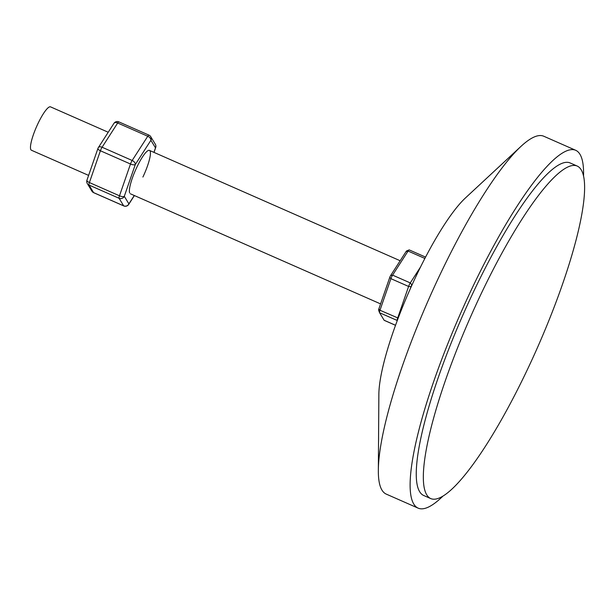 <?xml version="1.0" encoding="UTF-8"?>
<svg xmlns="http://www.w3.org/2000/svg" width="615" height="615" viewBox="0 0 615 615"><rect width="100%" height="100%" fill="white"/><g stroke="black" fill="none" stroke-linecap="round" stroke-linejoin="round"><path stroke-width="0.92" d="M583.543 176.251A195.501 39.598 113.8 0 0 579.953 154.28A195.501 39.598 113.8 0 0 575.648 150.268L543.791 136.246A195.501 39.598 113.8 0 0 520.951 146.401A195.501 39.598 113.8 0 0 428.786 299.228A195.501 39.598 113.8 0 0 378.34 470.421A195.501 39.598 113.8 0 0 381.969 490.109A195.501 39.598 113.8 0 0 386.282 494.122L418.138 508.144A195.501 39.598 113.8 0 0 442.639 496.413M575.648 150.268A195.501 39.598 113.8 0 0 466.278 300.704A195.501 39.598 113.8 0 0 413.834 504.131A195.501 39.598 113.8 0 0 418.138 508.144M577.162 166.035L570.082 162.921A181.679 36.8 113.8 0 0 468.446 302.718A181.679 36.8 113.8 0 0 419.707 491.762A181.679 36.8 113.8 0 0 423.704 495.49L430.784 498.604A181.679 36.8 113.8 0 0 532.421 358.806A181.679 36.8 113.8 0 0 581.16 169.763A181.679 36.8 113.8 0 0 577.162 166.035A181.679 36.8 113.8 0 0 475.526 305.832A181.679 36.8 113.8 0 0 426.787 494.883A181.679 36.8 113.8 0 0 430.784 498.604M520.951 146.401L465.294 198.092A118.487 24 113.8 0 0 409.436 290.711A118.487 24 113.8 0 0 378.863 394.469L378.34 470.421M397.29 320.561L397.267 320.53A3.951 0.8 -66.2 0 1 397.236 319.639A3.951 0.8 -66.2 0 1 397.667 318.047L408.606 286.452A3.951 0.8 -66.2 0 1 410.282 282.915L420.499 267.056M409.359 249.998A3.951 0.8 113.8 0 0 409.267 249.921A3.951 0.8 113.8 0 0 409.083 249.928A3.951 0.8 113.8 0 0 408.083 251.051L392.585 275.128A3.951 0.8 113.8 0 0 390.909 278.664L379.97 310.252A3.951 0.8 113.8 0 0 379.54 311.851A3.951 0.8 113.8 0 0 379.532 312.674A3.951 0.8 113.8 0 0 379.563 312.735L384.129 320.254A3.951 0.8 113.8 0 0 384.214 320.338A3.951 0.8 113.8 0 0 384.337 320.346M108.217 132.248L50.522 106.856A23.701 4.797 113.8 0 0 39.937 119.648A23.701 4.797 113.8 0 0 30.75 144.433A23.701 4.797 113.8 0 0 31.427 150.237L88.606 175.398M412.411 284.069L411.85 284.937A1.976 0.4 113.8 0 0 411.012 286.705L410.297 288.766M379.517 312.597L378.632 310.191A1.976 0.4 -66.2 0 1 378.617 310.16A1.976 0.4 -66.2 0 1 378.84 308.953L389.772 277.357A1.976 0.4 -66.2 0 1 390.61 275.589L406.108 251.512A1.976 0.4 -66.2 0 1 406.607 250.951L409.083 249.928M129.65 192.902A23.701 4.797 -66.2 0 1 136.884 167.126A23.701 4.797 -66.2 0 1 148.323 150.46A23.701 4.797 -66.2 0 1 142.903 177.043M397.305 320.515L379.563 312.735M384.129 320.254L395.553 325.281M390.61 275.589L392.585 275.128L410.282 282.915L411.85 284.937M424.865 258.438L408.083 251.051L406.108 251.512M378.84 308.953L379.97 310.252L398.213 318.101M411.012 286.705L408.606 286.452L390.909 278.664L389.772 277.357M97.939 148.43A3.951 1.445 -160.9 0 0 100.399 150.767A3.951 0.8 -66.2 0 1 101.175 148.892A3.951 0.8 -66.2 0 1 102.082 147.239L132.171 160.477L147.761 136.253L117.673 123.008L102.082 147.239A3.951 2.383 32.8 0 0 98.354 147.585A3.951 3.951 0 0 0 97.939 148.43L86.938 180.218A3.951 1.445 19.1 0 0 89.398 182.555L119.487 195.801L130.488 164.013L100.399 150.767L89.398 182.555A3.951 0.8 -66.2 0 0 88.991 185.038L93.588 192.603L123.677 205.848L119.079 198.284L88.991 185.038A3.951 3.828 148.7 0 1 87.292 183.554L91.889 191.119A3.951 3.828 -31.3 0 0 93.588 192.603A3.951 0.8 -66.2 0 0 93.672 192.687L123.761 205.925A3.951 0.8 -66.2 0 1 123.677 205.848A3.951 3.828 -31.3 0 0 128.889 203.873L134.278 195.501M153.927 152.366L155.487 147.861L150.898 140.297L135.3 164.52A3.951 1.445 -160.9 0 1 130.488 164.013A3.951 0.8 -66.2 0 1 131.264 162.137A3.951 0.8 -66.2 0 1 132.171 160.477A3.951 2.383 32.8 0 1 135.3 164.52L124.299 196.308L128.889 203.873A3.951 2.383 32.8 0 1 128.673 204.449L134.401 195.555M154.011 152.405L155.68 147.592A3.951 1.445 -160.9 0 1 155.487 147.861A3.951 3.828 -31.3 0 0 155.326 144.248L150.737 136.691A3.951 3.828 148.7 0 1 150.898 140.297A3.951 2.383 -147.2 0 0 147.761 136.253A3.951 0.8 -66.2 0 1 148.945 135.123A3.951 3.951 0 0 1 150.737 136.691A3.951 3.828 148.7 0 0 149.038 135.2M124.299 196.308A3.951 3.828 148.7 0 1 119.079 198.284A3.951 0.8 -66.2 0 1 119.487 195.801A3.951 1.445 19.1 0 0 124.299 196.308M148.945 135.123L118.856 121.878A3.951 0.8 -66.2 0 0 117.673 123.008A3.951 2.383 -147.2 0 0 113.944 123.354L98.354 147.585M123.892 205.933A3.951 0.8 -66.2 0 1 123.761 205.925A3.951 3.951 0 0 0 128.673 204.449M93.788 192.695A3.951 0.8 -66.2 0 1 93.672 192.687A3.951 3.951 0 0 1 91.889 191.119M400.165 260.745L149.437 150.391M380.585 303.902L130.349 193.771M395.537 325.32L384.214 320.338M425.565 257.093L409.267 249.921M378.617 310.16L379.532 312.674M155.68 147.592A3.951 3.951 0 0 0 155.326 144.248M86.938 180.218A3.951 3.951 0 0 0 87.292 183.554M118.856 121.878A3.951 3.951 0 0 0 113.944 123.354"/></g></svg>
